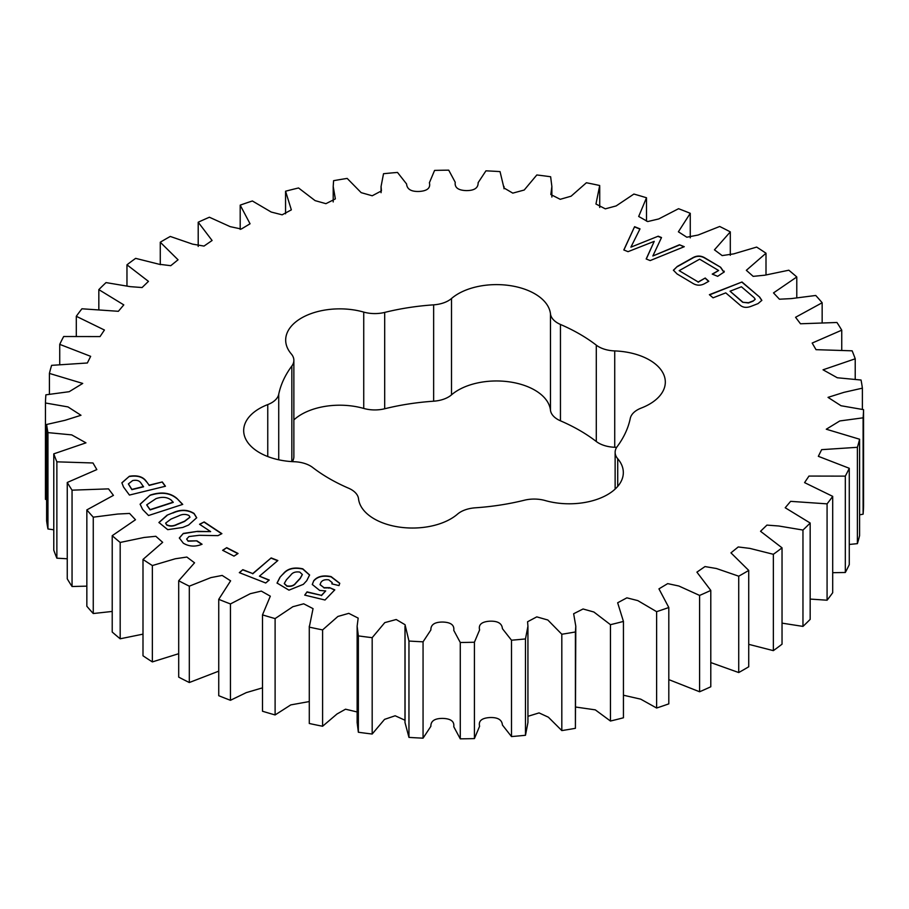 <?xml version="1.0" encoding="UTF-8"?>
<svg xmlns="http://www.w3.org/2000/svg" width="909" height="909" viewBox="0 0 909 909"><rect width="100%" height="100%" fill="white"/><g stroke="black" fill="none" stroke-linecap="round" stroke-linejoin="round"><path stroke-width="1.36" d="M278.722 394.279A177.005 102.194 0 0 1 291.834 366.02A25.02 14.442 0 0 0 293.868 360.316A25.02 14.442 0 0 0 291.278 353.919A54.086 31.224 0 0 1 285.676 340.08A54.086 31.224 0 0 1 363.736 312.094A25.02 14.442 0 0 0 384.689 312.412A177.005 102.194 0 0 1 433.638 304.845A25.02 14.442 0 0 0 448.376 300.709A25.02 14.442 0 0 0 451.5 298.516A54.086 31.224 0 0 1 510.494 285.676A54.086 31.224 0 0 1 550.468 313.821A25.02 14.442 0 0 0 560.455 324.456A177.005 102.194 0 0 1 596.293 345.147A25.02 14.442 0 0 0 614.723 350.919A54.086 31.224 0 0 1 665.32 382.075A54.086 31.224 0 0 1 649.481 404.153A54.086 31.224 0 0 1 641.243 408.061A25.02 14.442 0 0 0 630.278 418.367A177.005 102.194 0 0 1 617.166 446.637A25.02 14.442 0 0 0 615.132 452.33A25.02 14.442 0 0 0 617.722 458.727A54.086 31.224 0 0 1 623.324 472.566A54.086 31.224 0 0 1 607.485 494.644A54.086 31.224 0 0 1 545.264 500.564A25.02 14.442 0 0 0 524.311 500.234A177.005 102.194 0 0 1 475.362 507.801A25.02 14.442 0 0 0 457.5 514.142A54.086 31.224 0 0 1 450.75 518.891A54.086 31.224 0 0 1 393.427 526.027A54.086 31.224 0 0 1 358.532 498.825A25.02 14.442 0 0 0 348.545 488.19A177.005 102.194 0 0 1 312.707 467.499A25.02 14.442 0 0 0 294.277 461.727A54.086 31.224 0 0 1 243.68 430.571A54.086 31.224 0 0 1 267.757 404.585A25.02 14.442 0 0 0 271.575 402.789A25.02 14.442 0 0 0 278.722 394.279L278.722 459.795M451.5 298.516L451.5 394.858A25.02 14.442 180 0 1 448.376 397.063A25.02 14.442 180 0 1 433.638 401.199A177.005 102.194 180 0 0 384.689 408.766A25.02 14.442 180 0 1 363.736 408.436A54.086 31.224 180 0 0 293.868 419.913M758.049 303.606L750.789 306.435C746.346 308.049 742.687 307.537 739.824 304.913L725.757 292.88L713.054 297.822L709.395 294.686L741.994 281.995L759.719 297.163L761.833 300.368L758.049 303.606M239.317 572.647L242.828 569.67L252.747 573.568L271.166 557.921L277.847 560.535L259.44 576.181L269.223 580.022L265.712 582.999L239.317 572.647M222.625 550.297L226.716 547.65L238.056 553.479L233.977 556.126L222.625 550.297M679.466 244.771L684.261 246.703L650.174 260.576L646.185 258.974L654.23 241.351L628.051 251.668L623.813 249.964L634.584 226.693L640.004 228.875L630.903 247.157L658.207 236.204L661.513 237.544L652.844 255.986L679.466 244.771L683.943 246.828M176.766 498.291L182.732 504.393L148.542 515.517L142.622 509.449L140.111 504.177L150.144 495.132L151.723 494.621C161.972 491.655 170.324 492.871 176.766 498.291L182.539 504.45M230.443 603.94A409.095 236.181 180 0 1 218.739 599.338L230.613 580.84L222.182 575.431L210.888 577.613L189.311 586.169A409.095 236.181 180 0 1 178.698 580.76L194.549 562.807L186.845 557.058L175.312 558.762L152.36 565.557A409.095 236.181 180 0 1 142.997 559.433L162.666 542.332L155.825 536.287L144.088 537.469L120.181 542.446A409.095 236.181 180 0 1 112.216 535.685L135.486 519.743L129.578 513.437L117.738 514.039L93.263 517.176A409.095 236.181 180 0 1 86.844 509.892L113.432 495.371L108.523 488.872L72.05 490.167A409.095 236.181 180 0 1 67.255 482.474L96.831 469.589L92.979 462.976L56.869 461.829A409.095 236.181 180 0 1 53.779 453.852L85.957 442.842L71.709 434.888L47.95 432.616A409.095 236.181 180 0 1 46.62 424.48L65.05 420.299L80.981 415.277L67.993 406.914L45.45 402.994A409.095 236.181 180 0 1 45.893 394.824L69.186 391.699L82.719 383.428L49.404 373.417A409.095 236.181 180 0 1 51.608 365.35L87.355 362.986L90.661 356.339L59.733 344.363A409.095 236.181 180 0 1 63.687 336.512L100.035 336.58L104.421 330.024L76.299 316.287A409.095 236.181 180 0 1 81.924 308.787L118.375 311.298L123.794 304.89L98.831 289.63A409.095 236.181 180 0 1 106.035 282.597L130.271 286.653L142.077 287.539L148.462 281.37L126.965 264.814A409.095 236.181 180 0 1 135.646 258.361L159.12 264.246L170.767 265.689L178.05 259.792L160.268 242.226A409.095 236.181 180 0 1 170.278 236.454L192.583 244.135L204.002 246.078L212.092 240.499L198.207 222.228A409.095 236.181 180 0 1 209.4 217.228L230.147 226.636L241.305 229.034L250.055 223.784L240.192 205.139A409.095 236.181 180 0 1 252.384 200.98L271.212 212.047L282.131 214.819L291.346 209.865L285.562 191.22A409.095 236.181 180 0 1 298.55 187.97L315.105 200.628L325.933 203.673L335.353 198.901L333.205 186.459L333.592 180.686A409.095 236.181 180 0 1 347.181 178.414L361.168 192.651L372.224 195.776L381.428 190.901L381.064 186.459L383.518 173.721A409.095 236.181 180 0 1 397.506 172.437L406.584 183.982C407.027 189.288 411.277 191.776 419.322 191.447C427.332 190.901 430.696 188.004 429.4 182.732L434.582 170.415A409.095 236.181 180 0 1 448.728 170.165L455.227 182.266C454.511 187.572 458.181 190.345 466.237 190.595C474.305 190.64 478.27 188.004 478.134 182.675L485.94 170.835A409.095 236.181 180 0 1 500.041 171.608L503.961 187.958L512.79 193.128L524.22 190.026L536.821 174.971A409.095 236.181 180 0 1 550.638 176.755L551.865 186.459L550.831 194.537L560.217 199.31L571.091 196.196L586.396 182.754A409.095 236.181 180 0 1 599.713 185.516L595.952 204.014L605.314 208.843L616.154 205.923L633.891 194.06A409.095 236.181 180 0 1 646.504 197.764L638.686 216.467L647.685 221.557L658.718 218.955L678.557 208.706A409.095 236.181 180 0 1 690.261 213.308L678.387 231.806L686.818 237.215L698.112 235.033L719.689 226.477A409.095 236.181 180 0 1 730.302 231.886L714.451 249.839L722.155 255.588L733.688 253.884L756.64 247.089A409.095 236.181 180 0 1 766.003 253.225L746.334 270.314L753.175 276.359L764.912 275.188L788.819 270.212A409.095 236.181 180 0 1 796.784 276.972L773.514 292.903L779.422 299.209L791.262 298.606L815.737 295.47A409.095 236.181 180 0 1 822.156 302.754L795.568 317.286L800.477 323.774L836.95 322.49A409.095 236.181 180 0 1 841.745 330.172L812.169 343.057L816.021 349.67L852.131 350.817A409.095 236.181 180 0 1 855.221 358.794L823.043 369.804L837.291 377.758L861.05 380.03A409.095 236.181 180 0 1 862.38 388.166L843.95 392.347L828.019 397.369L841.007 405.732L863.55 409.652A409.095 236.181 180 0 1 863.107 417.822L839.814 420.947L826.281 429.218L859.596 439.229A409.095 236.181 180 0 1 857.392 447.308L821.645 449.66L818.339 456.318L849.267 468.283A409.095 236.181 180 0 1 845.313 476.134L808.965 476.066L804.579 482.622L832.701 496.359A409.095 236.181 180 0 1 827.076 503.859L790.625 501.348L785.206 507.756L810.169 523.016A409.095 236.181 180 0 1 802.965 530.049L778.729 525.993L766.923 525.107L760.538 531.288L782.035 547.832A409.095 236.181 180 0 1 773.354 554.297L749.88 548.4L738.233 546.957L730.95 552.854L748.732 570.42A409.095 236.181 180 0 1 738.722 576.192L716.417 568.511L704.998 566.568L696.908 572.147L710.793 590.418A409.095 236.181 180 0 1 699.6 595.429L678.853 586.01L667.695 583.623L658.945 588.862L668.808 607.507A409.095 236.181 180 0 1 656.616 611.666L637.788 600.599L626.869 597.838L617.654 602.781L623.438 621.426A409.095 236.181 180 0 1 610.45 624.676L593.895 612.018L583.067 608.985L573.647 613.745L575.795 626.187L575.408 631.96A409.095 236.181 180 0 1 561.819 634.243L547.832 620.006L536.776 616.87L527.572 621.756L527.936 626.199L525.482 638.925A409.095 236.181 180 0 1 511.494 640.209L502.416 628.664C501.973 623.358 497.723 620.87 489.678 621.199C481.668 621.745 478.304 624.642 479.6 629.914L474.418 642.231A409.095 236.181 180 0 1 460.272 642.481L453.773 630.38C454.489 625.074 450.819 622.301 442.763 622.051C434.695 622.006 430.73 624.642 430.866 629.971L423.06 641.811A409.095 236.181 180 0 1 408.959 641.038L405.039 624.699L396.21 619.518L384.78 622.62L372.179 637.675A409.095 236.181 180 0 1 358.362 635.891L357.135 626.187L358.169 618.109L348.783 613.348L337.909 616.45L322.604 629.903A409.095 236.181 180 0 1 309.287 627.13L313.048 608.632L303.686 603.803L292.846 606.723L275.109 618.586A409.095 236.181 180 0 1 262.496 614.882L270.314 596.179L261.315 591.1L250.282 593.691L230.443 603.94L230.443 700.294L246.294 692.613L262.496 687.852M167.074 515.198L172.892 512.801C180.63 509.267 187.686 509.483 194.037 513.426L196.708 517.732L188.538 525.061L182.732 527.459L167.733 529.663L158.927 522.482L167.074 515.198L172.892 512.801M146.349 481.418L149.11 485.179L162.291 481.952L165.449 486.235L129.442 495.064L123.476 486.951L121.886 482.781L129.385 476.259C137.464 474.998 143.122 476.714 146.349 481.418L149.11 485.179M199.548 524.266L204.173 521.936L221.887 533.651L217.955 535.64L199.253 535.31L188.97 536.549L186.663 539.06L188.038 540.935L196.912 540.832L202.059 544.241C195.355 546.991 189.117 546.65 183.334 543.207L179.323 537.98L183.334 533.401L197.583 531.345L210.649 531.617L199.548 524.266M279.915 577.329L283.313 573.681C287.562 568.534 294.05 566.921 302.788 568.829L309.605 574.965L306.731 580.703L303.345 584.339L288.96 590.157L277.052 583.044L279.915 577.329L283.313 573.681M708.804 281.29L705.452 283.154C701.055 285.869 696.703 285.846 692.419 283.097L677.08 273.961L673.41 270.212L677.341 266.405L692.226 258.076C696.658 255.384 701.021 255.406 705.327 258.156L720.667 267.291L723.984 272.109L717.667 276.325L712.236 274.098L718.633 270.507L699.635 259.19L679.171 270.655L698.169 281.972L705.225 278.018L708.804 281.29M724.291 271.189L723.984 272.109M329.66 587.68L334.796 589.873L325.002 600.008L304.708 595.111L307.049 591.873L321.445 595.35L325.706 590.93L319.661 590.43L312.287 584.464L313.764 580.681C317.446 576.351 323.229 574.999 331.092 576.601L339.75 583.271L338.989 585.589L331.865 583.873L332.217 582.646L328.763 579.84C324.899 579.328 322.263 580.226 320.854 582.544L320.048 584.578L323.979 587.668L329.66 587.68L334.614 590.055M614.723 350.919L614.723 447.273A54.086 31.224 180 0 1 616.654 447.364M614.723 447.273A25.02 14.442 180 0 1 596.293 441.501A177.005 102.194 180 0 0 560.455 420.81A25.02 14.442 180 0 1 550.468 410.175A54.086 31.224 180 0 0 510.494 382.03A54.086 31.224 180 0 0 451.5 394.858M293.868 360.316L293.868 456.67A25.02 14.442 180 0 1 292.346 461.636M178.698 580.76L178.698 677.114A409.095 236.181 0 0 0 189.311 682.523L218.739 671.16M142.997 559.433L142.997 655.775A409.095 236.181 0 0 0 152.36 661.911L178.698 653.696M112.216 535.685L112.216 632.028A409.095 236.181 0 0 0 120.181 638.788L142.997 634.141M86.844 509.892L86.844 606.246A409.095 236.181 0 0 0 93.263 613.53L112.216 611.439M67.255 482.474L67.255 578.828A409.095 236.181 0 0 0 72.05 586.51L86.844 586.146M53.779 453.852L53.779 550.206A409.095 236.181 0 0 0 56.869 558.183L67.255 558.774M46.62 424.48L46.62 520.834A409.095 236.181 0 0 0 47.95 528.97L53.779 529.799M45.45 402.994L45.45 499.348L46.62 499.62M859.596 514.835L863.107 514.176A409.095 236.181 0 0 0 863.55 506.006L863.55 409.652M849.267 544.457L857.392 543.65A409.095 236.181 0 0 0 859.596 535.583L859.596 439.229M832.701 572.693L845.313 572.488A409.095 236.181 0 0 0 849.267 564.637L849.267 468.283M810.169 599.076L827.076 600.213A409.095 236.181 0 0 0 832.701 592.713L832.701 496.359M782.035 623.142L802.965 626.403A409.095 236.181 0 0 0 810.169 619.37L810.169 523.016M748.732 644.333L773.354 650.639A409.095 236.181 0 0 0 782.035 644.186L782.035 547.832M710.793 662.57L738.722 672.546A409.095 236.181 0 0 0 748.732 666.774L748.732 570.42M668.808 679.614L699.6 691.772A409.095 236.181 0 0 0 710.793 686.772L710.793 590.418M623.438 695.215L640.72 699.157L656.616 708.02A409.095 236.181 0 0 0 668.808 703.861L668.808 607.507M575.795 707.054L595.304 709.861L610.45 721.03A409.095 236.181 0 0 0 623.438 717.78L623.438 621.426M527.936 716.315L539.06 712.906L548.377 717.201L561.819 730.586A409.095 236.181 0 0 0 575.408 728.314L575.795 626.187M404.994 626.165L404.994 722.519L408.959 737.392A409.095 236.181 0 0 0 423.06 738.165L430.866 726.325C430.73 720.996 434.695 718.36 442.763 718.405C450.819 718.655 454.489 721.428 453.773 726.734L460.272 738.835A409.095 236.181 0 0 0 474.418 738.585L479.6 726.268C478.304 720.996 481.668 718.099 489.678 717.553C497.723 717.224 501.973 719.712 502.416 725.018L511.494 736.563A409.095 236.181 0 0 0 525.482 735.279L527.936 722.541L527.936 626.199M357.135 626.187L357.135 722.541L358.362 732.245A409.095 236.181 0 0 0 372.179 734.029L384.564 719.36L395.165 715.769L404.994 720.235M309.276 626.187L309.287 723.484A409.095 236.181 0 0 0 322.604 726.246L336.989 713.997L345.522 709.202L357.135 711.963M262.496 614.882L262.496 711.236A409.095 236.181 0 0 0 275.109 714.94L290.789 704.895L309.276 701.555M218.739 599.338L218.739 695.692A409.095 236.181 0 0 0 230.443 700.294M189.311 586.169L189.311 682.523M275.109 618.586L275.109 714.94M309.287 723.484L309.287 627.13M322.604 629.903L322.604 726.246M358.362 732.245L358.362 635.891M372.179 637.675L372.179 734.029M408.959 737.392L408.959 641.038M423.06 641.811L423.06 738.165M460.272 738.835L460.272 642.481M474.418 642.231L474.418 738.585M511.494 736.563L511.494 640.209M525.482 638.925L525.482 735.279M561.819 730.586L561.819 634.243M575.408 631.96L575.408 728.314M610.45 721.03L610.45 624.676M656.616 708.02L656.616 611.666M699.6 691.772L699.6 595.429M738.722 672.546L738.722 576.192M773.354 650.639L773.354 554.297M802.965 626.403L802.965 530.049M827.076 600.213L827.076 503.859M845.313 572.488L845.313 476.134M857.392 543.65L857.392 447.308M863.107 514.176L863.107 417.822M862.38 409.38L862.38 388.166M855.221 379.201L855.221 358.794M841.745 350.226L841.745 330.172M822.156 322.854L822.156 302.754M796.784 297.561L796.784 276.972M766.003 274.859L766.003 253.225M730.302 255.304L730.302 231.886M690.261 237.84L690.261 213.308M646.504 221.148L646.504 197.764M285.562 191.22L285.562 213.785M240.192 205.139L240.192 229.386M198.207 222.228L198.207 246.43M160.268 242.226L160.268 264.667M126.965 264.814L126.965 285.858M98.831 289.63L98.831 309.924M76.299 316.287L76.299 336.307M59.733 344.363L59.733 364.543M49.404 373.417L49.404 394.165M47.95 432.616L47.95 528.97M56.869 461.829L56.869 558.183M72.05 490.167L72.05 586.51M93.263 517.176L93.263 613.53M120.181 542.446L120.181 638.788M152.36 565.557L152.36 661.911M172.892 513.051C180.63 509.529 187.686 509.733 194.037 513.676L194.037 513.426M194.037 513.676L196.696 517.857M158.927 522.618L167.074 515.448M165.665 523.243L166.665 524.993C169.903 526.584 173.289 526.459 176.846 524.641L184.538 521.471L189.97 517.255M178.516 515.971L171.006 519.073L165.654 523.107L166.665 524.743C169.903 526.322 173.289 526.209 176.846 524.391L184.538 521.221L189.97 517.13L188.981 515.505C185.629 513.915 182.141 514.074 178.516 515.971M140.111 504.313L150.144 495.132M150.144 495.382L151.723 494.621M151.723 494.871C161.972 491.905 170.324 493.132 176.766 498.541M146.735 504.972L150.11 509.904L173.221 502.393L171.312 500.166C167.211 497.007 162.086 496.507 155.939 498.677L146.735 504.836L150.11 509.654L173.221 502.132M149.11 485.44L162.291 481.952M162.291 482.202L165.29 486.281M121.886 482.918L129.385 476.259M129.385 476.521C137.464 475.248 143.122 476.975 146.349 481.679M128.396 484.008L131.873 489.656L143.531 486.804L140.713 482.713C139.122 480.531 136.43 479.816 132.634 480.577L128.396 483.883L131.873 489.406L143.531 486.542M646.288 259.008L654.23 241.351M623.915 249.998L634.584 226.693M634.584 226.955L639.902 229.091M658.207 236.204L630.903 247.157M658.207 236.465L661.411 237.76M679.466 245.032L652.844 255.986M199.764 524.413L204.173 521.936M204.173 522.186L221.671 533.765M186.675 539.185L188.038 540.935M188.038 541.196L196.912 540.832M196.912 541.094L201.832 544.355M179.334 538.105L183.334 533.401M183.334 533.651L197.583 531.345M197.583 531.606L210.649 531.617M222.853 550.411L226.716 547.65M226.716 547.9L237.84 553.626M283.313 573.943C287.562 568.795 294.05 567.171 302.788 569.079L302.788 568.829M302.788 569.079L309.605 575.102M277.063 583.169L279.915 577.579M284.278 583.646L286.903 586.18C290.994 586.782 293.937 585.828 295.732 583.305L300.175 578.544L302.333 574.613M290.755 575.124L286.426 579.772L284.278 583.51L286.903 585.919C290.994 586.532 293.937 585.566 295.732 583.044L300.175 578.294L302.345 574.488L299.743 572.079C295.55 571.488 292.55 572.511 290.755 575.124M239.522 572.727L242.828 569.67M242.828 569.92L252.747 573.568M252.747 573.818L271.166 557.921M271.166 558.171L277.643 560.717M269.019 580.203L259.44 576.181M673.421 270.348L677.341 266.405M677.341 266.667L692.226 258.338C696.658 255.634 701.021 255.668 705.327 258.417L705.327 258.156M705.327 258.417L720.667 267.291M720.667 267.553L723.984 272.37M712.497 274.211L718.633 270.507M698.169 281.972L679.171 270.655M698.169 282.222L705.225 278.018M705.225 278.279L708.622 281.381M709.599 294.868L741.994 281.995M741.994 282.245L759.719 297.163M759.719 297.413L761.822 300.504M753.016 301.197L755.197 299.231L754.05 297.573L741.426 286.778L730.052 291.21L742.676 302.265L748.471 302.97L753.016 301.197L755.186 299.356M742.676 302.265L748.471 302.72L753.016 300.947M730.052 291.21L742.676 302.004M304.867 595.145L307.049 591.873M307.049 592.134L321.445 595.35M321.445 595.611L325.706 590.93M312.287 584.601L313.764 580.681M313.764 580.942C317.446 576.613 323.229 575.249 331.092 576.863L331.092 576.601M331.092 576.863L339.75 583.408M331.978 583.896L332.217 582.771M320.059 584.703L323.979 587.668M323.979 587.93L328.706 587.884M328.706 588.146L329.66 587.941M617.722 458.727L617.722 486.406M596.293 345.147L596.293 441.501M560.455 324.456L560.455 420.81M550.468 313.821L550.468 410.175M433.638 304.845L433.638 401.199M384.689 312.412L384.689 408.766M363.736 312.094L363.736 408.436M291.834 366.02L291.834 461.613M267.757 404.585L267.757 456.545M615.132 452.33L615.132 489.087M405.039 721.042L405.039 627.517M599.724 207.445L599.724 186.459M551.865 197.037L551.865 186.459M504.006 188.765L504.006 186.481M381.064 192.685L381.064 186.459M333.205 201.946L333.205 186.459"/></g></svg>
